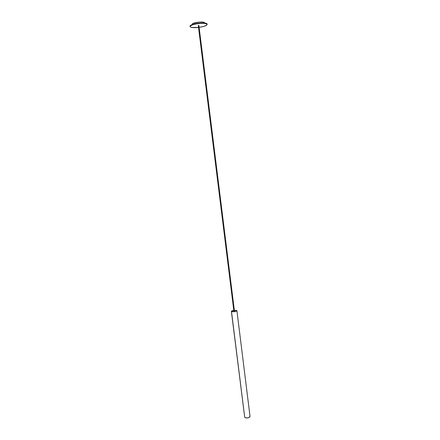 <?xml version="1.0" encoding="UTF-8"?>
<svg xmlns="http://www.w3.org/2000/svg" width="440" height="440" viewBox="0 0 440 440"><rect width="100%" height="100%" fill="white"/><g stroke="black" fill="none" stroke-linecap="round" stroke-linejoin="round"><path stroke-width="0.66" d="M204.518 23.084L204.485 22.814C204.644 21.208 193.545 22.27 192.352 23.98L192.423 24.547L192.352 23.98L193.705 23.21L199.166 22.094L203.253 22.154L204.298 22.528L204.419 23.073M207.157 24.415L206.905 24.965C205.695 25.977 203.099 26.769 199.111 27.346L203.737 26.417L206.663 25.174L207.064 24.189L204.913 23.425L201.394 23.32L196.35 23.875L192.671 24.777L190.207 26.053C191.829 23.694 207.399 22.193 207.157 24.415L207.119 24.112C207.361 21.885 191.791 23.386 190.168 25.751L190.141 26.818L191.829 27.473L198.528 27.418C193.49 27.907 190.652 27.616 190.009 26.549M198.869 25.487L234.229 311.091L233.888 311.08L198.292 25.542L233.888 311.08L234.427 310.992L198.88 25.471L198.303 25.526L198.869 25.487M231.495 311.542L231.385 311.377C231.468 310.965 232.271 310.629 233.789 310.365L231.385 311.35L244.739 417.401L231.495 311.542L234.41 311.718L236.913 310.69C235.604 311.713 233.799 311.999 231.495 311.542M234.339 310.293L236.797 310.519L234.339 310.293M231.385 311.377L244.657 416.834M249.898 416.152L249.739 417.076L248.155 417.83L246.081 417.962L244.739 417.401C247.055 418.347 248.815 418.028 250.03 416.444L236.913 310.69M189.992 26.34L190.691 25.328L192.632 24.475L198.847 23.204L204.875 23.122L206.619 23.568L207.114 24.261M198.292 25.542L233.871 311.064M198.88 25.471L234.427 310.992"/></g></svg>
